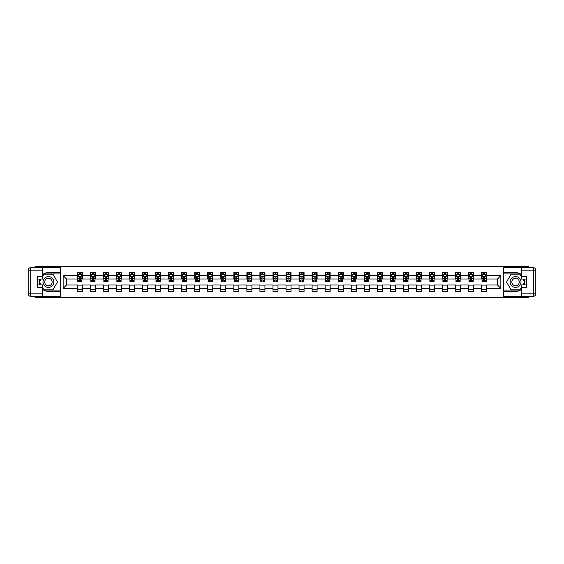<?xml version="1.0" encoding="UTF-8"?>
<svg xmlns="http://www.w3.org/2000/svg" width="564" height="564" viewBox="0 0 564 564"><rect width="100%" height="100%" fill="white"/><g stroke="black" fill="none" stroke-linecap="round" stroke-linejoin="round"><path stroke-width="0.85" d="M35.476 296.34L35.476 297.468L528.524 297.468L528.524 296.34M528.524 267.66L528.524 266.532L503.617 266.532L503.617 297.468M503.617 266.532L35.476 266.532L35.476 267.66M60.383 297.468L60.383 266.532M486.647 275.648L486.647 272.595L481.628 272.595L481.628 275.648L473.605 275.648L473.605 272.595L468.585 272.595L468.585 275.648L460.562 275.648L460.562 272.595L455.55 272.595L455.55 275.648L447.52 275.648L447.52 272.595L442.507 272.595L442.507 275.648L434.477 275.648L434.477 272.595L429.465 272.595L429.465 275.648L421.442 275.648L421.442 272.595L416.422 272.595L416.422 275.648L408.399 275.648L408.399 272.595L403.38 272.595L403.38 275.648L395.357 275.648L395.357 272.595L390.344 272.595L390.344 275.648L382.314 275.648L382.314 272.595L377.302 272.595L377.302 275.648L369.272 275.648L369.272 272.595L364.259 272.595L364.259 275.648L356.236 275.648L356.236 272.595L351.217 272.595L351.217 275.648L343.194 275.648L343.194 272.595L338.174 272.595L338.174 275.648L330.151 275.648L330.151 272.595L325.139 272.595L325.139 275.648L317.109 275.648L317.109 272.595L312.096 272.595L312.096 275.648L304.067 275.648L304.067 272.595L299.054 272.595L299.054 275.648L291.031 275.648L291.031 272.595L286.011 272.595L286.011 275.648L277.989 275.648L277.989 272.595L272.969 272.595L272.969 275.648L264.946 275.648L264.946 272.595L259.933 272.595L259.933 275.648L251.904 275.648L251.904 272.595L246.891 272.595L246.891 275.648L238.861 275.648L238.861 272.595L233.848 272.595L233.848 275.648L225.826 275.648L225.826 272.595L220.806 272.595L220.806 275.648L212.783 275.648L212.783 272.595L207.763 272.595L207.763 275.648L199.741 275.648L199.741 272.595L194.728 272.595L194.728 275.648L186.698 275.648L186.698 272.595L181.686 272.595L181.686 275.648L173.656 275.648L173.656 272.595L168.643 272.595L168.643 275.648L160.62 275.648L160.62 272.595L155.601 272.595L155.601 275.648L147.578 275.648L147.578 272.595L142.558 272.595L142.558 275.648L134.535 275.648L134.535 272.595L129.523 272.595L129.523 275.648L121.493 275.648L121.493 272.595L116.48 272.595L116.48 275.648L108.45 275.648L108.45 272.595L103.438 272.595L103.438 275.648L95.415 275.648L95.415 272.595L90.395 272.595L90.395 275.648L82.372 275.648L82.372 272.595L77.353 272.595L77.353 275.648L63.147 275.648L63.147 288.352L66.489 285.01L77.353 285.01L77.353 291.405L82.372 291.405L82.372 285.01L90.395 285.01L90.395 291.405L95.415 291.405L95.415 285.01L103.438 285.01L103.438 291.405L108.45 291.405L108.45 285.01L116.48 285.01L116.48 291.405L121.493 291.405L121.493 285.01L129.523 285.01L129.523 291.405L134.535 291.405L134.535 285.01L142.558 285.01L142.558 291.405L147.578 291.405L147.578 285.01L155.601 285.01L155.601 291.405L160.62 291.405L160.62 285.01L168.643 285.01L168.643 291.405L173.656 291.405L173.656 285.01L181.686 285.01L181.686 291.405L186.698 291.405L186.698 285.01L194.728 285.01L194.728 291.405L199.741 291.405L199.741 285.01L207.763 285.01L207.763 291.405L212.783 291.405L212.783 285.01L220.806 285.01L220.806 291.405L225.826 291.405L225.826 285.01L233.848 285.01L233.848 291.405L238.861 291.405L238.861 285.01L246.891 285.01L246.891 291.405L251.904 291.405L251.904 285.01L259.933 285.01L259.933 291.405L264.946 291.405L264.946 285.01L272.969 285.01L272.969 291.405L277.989 291.405L277.989 285.01L286.011 285.01L286.011 291.405L291.031 291.405L291.031 285.01L299.054 285.01L299.054 291.405L304.067 291.405L304.067 285.01L312.096 285.01L312.096 291.405L317.109 291.405L317.109 285.01L325.139 285.01L325.139 291.405L330.151 291.405L330.151 285.01L338.174 285.01L338.174 291.405L343.194 291.405L343.194 285.01L351.217 285.01L351.217 291.405L356.236 291.405L356.236 285.01L364.259 285.01L364.259 291.405L369.272 291.405L369.272 285.01L377.302 285.01L377.302 291.405L382.314 291.405L382.314 285.01L390.344 285.01L390.344 291.405L395.357 291.405L395.357 285.01L403.38 285.01L403.38 291.405L408.399 291.405L408.399 285.01L416.422 285.01L416.422 291.405L421.442 291.405L421.442 285.01L429.465 285.01L429.465 291.405L434.477 291.405L434.477 285.01L442.507 285.01L442.507 291.405L447.52 291.405L447.52 285.01L455.55 285.01L455.55 291.405L460.562 291.405L460.562 285.01L468.585 285.01L468.585 291.405L473.605 291.405L473.605 285.01L481.628 285.01L481.628 291.405L486.647 291.405L486.647 285.01L497.511 285.01L497.511 278.99L486.647 278.99L486.647 275.648L500.853 275.648L500.853 288.352L486.647 288.352M481.628 288.352L473.605 288.352M468.585 288.352L460.562 288.352M455.55 288.352L447.52 288.352M442.507 288.352L434.477 288.352M429.465 288.352L421.442 288.352M416.422 288.352L408.399 288.352M403.38 288.352L395.357 288.352M390.344 288.352L382.314 288.352M377.302 288.352L369.272 288.352M364.259 288.352L356.236 288.352M351.217 288.352L343.194 288.352M338.174 288.352L330.151 288.352M325.139 288.352L317.109 288.352M312.096 288.352L304.067 288.352M299.054 288.352L291.031 288.352M286.011 288.352L277.989 288.352M272.969 288.352L264.946 288.352M259.933 288.352L251.904 288.352M246.891 288.352L238.861 288.352M233.848 288.352L225.826 288.352M220.806 288.352L212.783 288.352M207.763 288.352L199.741 288.352M194.728 288.352L186.698 288.352M181.686 288.352L173.656 288.352M168.643 288.352L160.62 288.352M155.601 288.352L147.578 288.352M142.558 288.352L134.535 288.352M129.523 288.352L121.493 288.352M116.48 288.352L108.45 288.352M103.438 288.352L95.415 288.352M90.395 288.352L82.372 288.352M77.353 288.352L63.147 288.352M481.628 275.648L481.628 278.99L473.605 278.99L473.605 275.648M468.585 275.648L468.585 278.99L460.562 278.99L460.562 275.648M455.55 275.648L455.55 278.99L447.52 278.99L447.52 275.648M442.507 275.648L442.507 278.99L434.477 278.99L434.477 275.648M429.465 275.648L429.465 278.99L421.442 278.99L421.442 275.648M416.422 275.648L416.422 278.99L408.399 278.99L408.399 275.648M403.38 275.648L403.38 278.99L395.357 278.99L395.357 275.648M390.344 275.648L390.344 278.99L382.314 278.99L382.314 275.648M377.302 275.648L377.302 278.99L369.272 278.99L369.272 275.648M364.259 275.648L364.259 278.99L356.236 278.99L356.236 275.648M351.217 275.648L351.217 278.99L343.194 278.99L343.194 275.648M338.174 275.648L338.174 278.99L330.151 278.99L330.151 275.648M325.139 275.648L325.139 278.99L317.109 278.99L317.109 275.648M312.096 275.648L312.096 278.99L304.067 278.99L304.067 275.648M299.054 275.648L299.054 278.99L291.031 278.99L291.031 275.648M286.011 275.648L286.011 278.99L277.989 278.99L277.989 275.648M272.969 275.648L272.969 278.99L264.946 278.99L264.946 275.648M259.933 275.648L259.933 278.99L251.904 278.99L251.904 275.648M246.891 275.648L246.891 278.99L238.861 278.99L238.861 275.648M233.848 275.648L233.848 278.99L225.826 278.99L225.826 275.648M220.806 275.648L220.806 278.99L212.783 278.99L212.783 275.648M207.763 275.648L207.763 278.99L199.741 278.99L199.741 275.648M194.728 275.648L194.728 278.99L186.698 278.99L186.698 275.648M181.686 275.648L181.686 278.99L173.656 278.99L173.656 275.648M168.643 275.648L168.643 278.99L160.62 278.99L160.62 275.648M155.601 275.648L155.601 278.99L147.578 278.99L147.578 275.648M142.558 275.648L142.558 278.99L134.535 278.99L134.535 275.648M129.523 275.648L129.523 278.99L121.493 278.99L121.493 275.648M116.48 275.648L116.48 278.99L108.45 278.99L108.45 275.648M103.438 275.648L103.438 278.99L95.415 278.99L95.415 275.648M90.395 275.648L90.395 278.99L82.372 278.99L82.372 275.648M77.353 275.648L77.353 278.99L66.489 278.99L63.147 275.648M66.489 278.99L66.489 285.01M500.853 288.352L497.511 285.01M497.511 278.99L500.853 275.648M77.353 274.682L77.776 274.682M79.362 274.682L80.363 274.682M81.956 274.682L82.372 274.682M77.353 278.905L77.776 278.905M79.362 278.905L80.363 278.905M81.956 278.905L82.372 278.905M77.353 285.095L82.372 285.095M77.353 289.318L82.372 289.318M90.395 285.095L95.415 285.095M90.395 289.318L95.415 289.318M90.395 274.682L90.811 274.682M92.404 274.682L93.405 274.682M94.992 274.682L95.415 274.682M90.395 278.905L90.811 278.905M92.404 278.905L93.405 278.905M94.992 278.905L95.415 278.905M103.438 285.095L108.45 285.095M103.438 289.318L108.45 289.318M103.438 274.682L103.854 274.682M105.447 274.682L106.448 274.682M108.034 274.682L108.45 274.682M103.438 278.905L103.854 278.905M105.447 278.905L106.448 278.905M108.034 278.905L108.45 278.905M116.48 285.095L121.493 285.095M116.48 289.318L121.493 289.318M116.48 274.682L116.896 274.682M118.482 274.682L119.49 274.682M121.077 274.682L121.493 274.682M116.48 278.905L116.896 278.905M118.482 278.905L119.49 278.905M121.077 278.905L121.493 278.905M129.523 285.095L134.535 285.095M129.523 289.318L134.535 289.318M129.523 274.682L129.939 274.682M131.525 274.682L132.526 274.682M134.119 274.682L134.535 274.682M129.523 278.905L129.939 278.905M131.525 278.905L132.526 278.905M134.119 278.905L134.535 278.905M142.558 285.095L147.578 285.095M142.558 289.318L147.578 289.318M142.558 274.682L142.981 274.682M144.567 274.682L145.568 274.682M147.162 274.682L147.578 274.682M142.558 278.905L142.981 278.905M144.567 278.905L145.568 278.905M147.162 278.905L147.578 278.905M155.601 285.095L160.62 285.095M155.601 289.318L160.62 289.318M155.601 274.682L156.017 274.682M157.61 274.682L158.611 274.682M160.197 274.682L160.62 274.682M155.601 278.905L156.017 278.905M157.61 278.905L158.611 278.905M160.197 278.905L160.62 278.905M168.643 285.095L173.656 285.095M168.643 289.318L173.656 289.318M168.643 274.682L169.059 274.682M170.652 274.682L171.653 274.682M173.24 274.682L173.656 274.682M168.643 278.905L169.059 278.905M170.652 278.905L171.653 278.905M173.24 278.905L173.656 278.905M181.686 285.095L186.698 285.095M181.686 289.318L186.698 289.318M181.686 274.682L182.101 274.682M183.688 274.682L184.696 274.682M186.282 274.682L186.698 274.682M181.686 278.905L182.101 278.905M183.688 278.905L184.696 278.905M186.282 278.905L186.698 278.905M194.728 285.095L199.741 285.095M194.728 289.318L199.741 289.318M194.728 274.682L195.144 274.682M196.73 274.682L197.731 274.682M199.325 274.682L199.741 274.682M194.728 278.905L195.144 278.905M196.73 278.905L197.731 278.905M199.325 278.905L199.741 278.905M207.763 285.095L212.783 285.095M207.763 289.318L212.783 289.318M207.763 274.682L208.186 274.682M209.773 274.682L210.774 274.682M212.367 274.682L212.783 274.682M207.763 278.905L208.186 278.905M209.773 278.905L210.774 278.905M212.367 278.905L212.783 278.905M220.806 285.095L225.826 285.095M220.806 289.318L225.826 289.318M220.806 274.682L221.222 274.682M222.815 274.682L223.816 274.682M225.403 274.682L225.826 274.682M220.806 278.905L221.222 278.905M222.815 278.905L223.816 278.905M225.403 278.905L225.826 278.905M233.848 285.095L238.861 285.095M233.848 289.318L238.861 289.318M233.848 274.682L234.264 274.682M235.858 274.682L236.859 274.682M238.445 274.682L238.861 274.682M233.848 278.905L234.264 278.905M235.858 278.905L236.859 278.905M238.445 278.905L238.861 278.905M246.891 285.095L251.904 285.095M246.891 289.318L251.904 289.318M246.891 274.682L247.307 274.682M248.893 274.682L249.901 274.682M251.488 274.682L251.904 274.682M246.891 278.905L247.307 278.905M248.893 278.905L249.901 278.905M251.488 278.905L251.904 278.905M259.933 285.095L264.946 285.095M259.933 289.318L264.946 289.318M259.933 274.682L260.349 274.682M261.936 274.682L262.937 274.682M264.53 274.682L264.946 274.682M259.933 278.905L260.349 278.905M261.936 278.905L262.937 278.905M264.53 278.905L264.946 278.905M272.969 285.095L277.989 285.095M272.969 289.318L277.989 289.318M272.969 274.682L273.392 274.682M274.978 274.682L275.979 274.682M277.573 274.682L277.989 274.682M272.969 278.905L273.392 278.905M274.978 278.905L275.979 278.905M277.573 278.905L277.989 278.905M286.011 285.095L291.031 285.095M286.011 289.318L291.031 289.318M286.011 274.682L286.427 274.682M288.021 274.682L289.022 274.682M290.608 274.682L291.031 274.682M286.011 278.905L286.427 278.905M288.021 278.905L289.022 278.905M290.608 278.905L291.031 278.905M299.054 285.095L304.067 285.095M299.054 289.318L304.067 289.318M299.054 274.682L299.47 274.682M301.063 274.682L302.064 274.682M303.651 274.682L304.067 274.682M299.054 278.905L299.47 278.905M301.063 278.905L302.064 278.905M303.651 278.905L304.067 278.905M312.096 285.095L317.109 285.095M312.096 289.318L317.109 289.318M312.096 274.682L312.512 274.682M314.099 274.682L315.107 274.682M316.693 274.682L317.109 274.682M312.096 278.905L312.512 278.905M314.099 278.905L315.107 278.905M316.693 278.905L317.109 278.905M325.139 285.095L330.151 285.095M325.139 289.318L330.151 289.318M325.139 274.682L325.555 274.682M327.141 274.682L328.142 274.682M329.736 274.682L330.151 274.682M325.139 278.905L325.555 278.905M327.141 278.905L328.142 278.905M329.736 278.905L330.151 278.905M338.174 285.095L343.194 285.095M338.174 289.318L343.194 289.318M338.174 274.682L338.597 274.682M340.184 274.682L341.185 274.682M342.778 274.682L343.194 274.682M338.174 278.905L338.597 278.905M340.184 278.905L341.185 278.905M342.778 278.905L343.194 278.905M351.217 285.095L356.236 285.095M351.217 289.318L356.236 289.318M351.217 274.682L351.633 274.682M353.226 274.682L354.227 274.682M355.813 274.682L356.236 274.682M351.217 278.905L351.633 278.905M353.226 278.905L354.227 278.905M355.813 278.905L356.236 278.905M364.259 285.095L369.272 285.095M364.259 289.318L369.272 289.318M364.259 274.682L364.675 274.682M366.269 274.682L367.27 274.682M368.856 274.682L369.272 274.682M364.259 278.905L364.675 278.905M366.269 278.905L367.27 278.905M368.856 278.905L369.272 278.905M377.302 285.095L382.314 285.095M377.302 289.318L382.314 289.318M377.302 274.682L377.718 274.682M379.304 274.682L380.312 274.682M381.899 274.682L382.314 274.682M377.302 278.905L377.718 278.905M379.304 278.905L380.312 278.905M381.899 278.905L382.314 278.905M390.344 285.095L395.357 285.095M390.344 289.318L395.357 289.318M390.344 274.682L390.76 274.682M392.347 274.682L393.348 274.682M394.941 274.682L395.357 274.682M390.344 278.905L390.76 278.905M392.347 278.905L393.348 278.905M394.941 278.905L395.357 278.905M403.38 285.095L408.399 285.095M403.38 289.318L408.399 289.318M403.38 274.682L403.803 274.682M405.389 274.682L406.39 274.682M407.983 274.682L408.399 274.682M403.38 278.905L403.803 278.905M405.389 278.905L406.39 278.905M407.983 278.905L408.399 278.905M416.422 285.095L421.442 285.095M416.422 289.318L421.442 289.318M416.422 274.682L416.838 274.682M418.432 274.682L419.433 274.682M421.019 274.682L421.442 274.682M416.422 278.905L416.838 278.905M418.432 278.905L419.433 278.905M421.019 278.905L421.442 278.905M429.465 285.095L434.477 285.095M429.465 289.318L434.477 289.318M429.465 274.682L429.881 274.682M431.474 274.682L432.475 274.682M434.061 274.682L434.477 274.682M429.465 278.905L429.881 278.905M431.474 278.905L432.475 278.905M434.061 278.905L434.477 278.905M442.507 285.095L447.52 285.095M442.507 289.318L447.52 289.318M442.507 274.682L442.923 274.682M444.51 274.682L445.518 274.682M447.104 274.682L447.52 274.682M442.507 278.905L442.923 278.905M444.51 278.905L445.518 278.905M447.104 278.905L447.52 278.905M455.55 285.095L460.562 285.095M455.55 289.318L460.562 289.318M455.55 274.682L455.966 274.682M457.552 274.682L458.553 274.682M460.146 274.682L460.562 274.682M455.55 278.905L455.966 278.905M457.552 278.905L458.553 278.905M460.146 278.905L460.562 278.905M468.585 285.095L473.605 285.095M468.585 289.318L473.605 289.318M468.585 274.682L469.008 274.682M470.595 274.682L471.596 274.682M473.189 274.682L473.605 274.682M468.585 278.905L469.008 278.905M470.595 278.905L471.596 278.905M473.189 278.905L473.605 278.905M481.628 285.095L486.647 285.095M481.628 289.318L486.647 289.318M481.628 274.682L482.044 274.682M483.637 274.682L484.638 274.682M486.224 274.682L486.647 274.682M481.628 278.905L482.044 278.905M483.637 278.905L484.638 278.905M486.224 278.905L486.647 278.905M80.363 273.681L79.362 273.681M81.956 280.449L80.363 280.449L80.363 281.499L81.956 281.499L81.956 276.402L81.117 274.724L78.608 274.724L77.776 276.402L77.776 281.499L79.362 281.499L79.362 280.449L77.776 280.449M77.776 276.402L77.776 272.595M81.956 276.402L81.956 272.595M79.362 274.724L79.362 272.595M80.363 272.595L80.363 274.724M80.363 280.449L80.363 277.023L79.362 277.023L79.362 280.449M51.148 277.298A5.436 5.436 0 0 0 43.724 279.286A5.436 5.436 0 0 0 45.712 286.702A5.436 5.436 0 0 0 53.136 284.714A5.436 5.436 0 0 0 51.148 277.298M50.288 278.778A3.722 3.722 0 0 0 45.212 280.139A3.722 3.722 0 0 0 46.572 285.222A3.722 3.722 0 0 0 51.655 283.861A3.722 3.722 0 0 0 50.288 278.778M42.66 276.36L43.914 274.182L52.945 274.182L57.457 282L52.945 289.818L43.914 289.818L42.66 287.64M41.116 284.968L39.402 282L41.116 279.032M518.288 277.298A5.436 5.436 0 0 0 510.864 279.286A5.436 5.436 0 0 0 512.852 286.702A5.436 5.436 0 0 0 520.276 284.714A5.436 5.436 0 0 0 518.288 277.298M517.428 278.778A3.722 3.722 0 0 0 512.345 280.139A3.722 3.722 0 0 0 513.712 285.222A3.722 3.722 0 0 0 518.788 283.861A3.722 3.722 0 0 0 517.428 278.778M521.34 287.64L520.086 289.818L511.054 289.818L506.542 282L511.054 274.182L520.086 274.182L521.34 276.36M522.884 279.032L524.598 282L522.884 284.968M42.66 289.431A9.405 9.405 0 0 0 48.434 291.405L60.299 291.405L60.299 296.34L30.71 296.34A2.51 2.51 0 0 1 28.2 293.83L28.2 270.17A2.51 2.51 0 0 1 30.71 267.66L42.66 267.66L42.66 279.032L37.309 279.032M42.66 267.66L60.299 267.66L60.299 272.595L48.434 272.595A9.405 9.405 0 0 0 42.66 274.569M39.508 279.032A9.405 9.405 0 0 0 39.508 284.968M60.299 291.405L60.299 272.595M37.309 284.968L42.66 284.968L42.66 296.34M42.66 276.522L37.309 276.522L37.309 287.478L42.66 287.478M60.299 273.935L43.773 273.935L42.66 275.859M42.66 288.141L43.773 290.065L60.299 290.065M40.827 279.032L39.113 282L40.827 284.968M521.34 274.569A9.405 9.405 0 0 0 515.566 272.595L503.701 272.595L503.701 267.66L533.29 267.66A2.51 2.51 0 0 1 535.8 270.17L535.8 293.83A2.51 2.51 0 0 1 533.29 296.34L521.34 296.34L521.34 284.968L526.691 284.968M521.34 296.34L503.701 296.34L503.701 291.405L515.566 291.405A9.405 9.405 0 0 0 521.34 289.431M524.492 284.968A9.405 9.405 0 0 0 524.492 279.032M503.701 272.595L503.701 291.405M526.691 279.032L521.34 279.032L521.34 267.66M521.34 287.478L526.691 287.478L526.691 276.522L521.34 276.522M503.701 290.065L520.227 290.065L521.34 288.141M521.34 275.859L520.227 273.935L503.701 273.935M523.173 284.968L524.887 282L523.173 279.032M93.405 273.681L92.404 273.681M94.992 280.449L93.405 280.449L93.405 281.499L94.992 281.499L94.992 276.402L94.16 274.724L91.65 274.724L90.811 276.402L90.811 281.499L92.404 281.499L92.404 280.449L90.811 280.449M90.811 276.402L90.811 272.595M94.992 276.402L94.992 272.595M92.404 274.724L92.404 272.595M93.405 272.595L93.405 274.724M93.405 280.449L93.405 277.023L92.404 277.023L92.404 280.449M106.448 273.681L105.447 273.681M108.034 280.449L106.448 280.449L106.448 281.499L108.034 281.499L108.034 276.402L107.202 274.724L104.692 274.724L103.854 276.402L103.854 281.499L105.447 281.499L105.447 280.449L103.854 280.449M103.854 276.402L103.854 272.595M108.034 276.402L108.034 272.595M105.447 274.724L105.447 272.595M106.448 272.595L106.448 274.724M106.448 280.449L106.448 277.023L105.447 277.023L105.447 280.449M119.49 273.681L118.482 273.681M121.077 280.449L119.49 280.449L119.49 281.499L121.077 281.499L121.077 276.402L120.238 274.724L117.735 274.724L116.896 276.402L116.896 281.499L118.482 281.499L118.482 280.449L116.896 280.449M116.896 276.402L116.896 272.595M121.077 276.402L121.077 272.595M118.482 274.724L118.482 272.595M119.49 272.595L119.49 274.724M119.49 280.449L119.49 277.023L118.482 277.023L118.482 280.449M132.526 273.681L131.525 273.681M134.119 280.449L132.526 280.449L132.526 281.499L134.119 281.499L134.119 276.402L133.28 274.724L130.77 274.724L129.939 276.402L129.939 281.499L131.525 281.499L131.525 280.449L129.939 280.449M129.939 276.402L129.939 272.595M134.119 276.402L134.119 272.595M131.525 274.724L131.525 272.595M132.526 272.595L132.526 274.724M132.526 280.449L132.526 277.023L131.525 277.023L131.525 280.449M145.568 273.681L144.567 273.681M147.162 280.449L145.568 280.449L145.568 281.499L147.162 281.499L147.162 276.402L146.323 274.724L143.813 274.724L142.981 276.402L142.981 281.499L144.567 281.499L144.567 280.449L142.981 280.449M142.981 276.402L142.981 272.595M147.162 276.402L147.162 272.595M144.567 274.724L144.567 272.595M145.568 272.595L145.568 274.724M145.568 280.449L145.568 277.023L144.567 277.023L144.567 280.449M158.611 273.681L157.61 273.681M160.197 280.449L158.611 280.449L158.611 281.499L160.197 281.499L160.197 276.402L159.365 274.724L156.855 274.724L156.017 276.402L156.017 281.499L157.61 281.499L157.61 280.449L156.017 280.449M156.017 276.402L156.017 272.595M160.197 276.402L160.197 272.595M157.61 274.724L157.61 272.595M158.611 272.595L158.611 274.724M158.611 280.449L158.611 277.023L157.61 277.023L157.61 280.449M171.653 273.681L170.652 273.681M173.24 280.449L171.653 280.449L171.653 281.499L173.24 281.499L173.24 276.402L172.408 274.724L169.898 274.724L169.059 276.402L169.059 281.499L170.652 281.499L170.652 280.449L169.059 280.449M169.059 276.402L169.059 272.595M173.24 276.402L173.24 272.595M170.652 274.724L170.652 272.595M171.653 272.595L171.653 274.724M171.653 280.449L171.653 277.023L170.652 277.023L170.652 280.449M184.696 273.681L183.688 273.681M186.282 280.449L184.696 280.449L184.696 281.499L186.282 281.499L186.282 276.402L185.443 274.724L182.94 274.724L182.101 276.402L182.101 281.499L183.688 281.499L183.688 280.449L182.101 280.449M182.101 276.402L182.101 272.595M186.282 276.402L186.282 272.595M183.688 274.724L183.688 272.595M184.696 272.595L184.696 274.724M184.696 280.449L184.696 277.023L183.688 277.023L183.688 280.449M197.731 273.681L196.73 273.681M199.325 280.449L197.731 280.449L197.731 281.499L199.325 281.499L199.325 276.402L198.486 274.724L195.976 274.724L195.144 276.402L195.144 281.499L196.73 281.499L196.73 280.449L195.144 280.449M195.144 276.402L195.144 272.595M199.325 276.402L199.325 272.595M196.73 274.724L196.73 272.595M197.731 272.595L197.731 274.724M197.731 280.449L197.731 277.023L196.73 277.023L196.73 280.449M210.774 273.681L209.773 273.681M212.367 280.449L210.774 280.449L210.774 281.499L212.367 281.499L212.367 276.402L211.528 274.724L209.018 274.724L208.186 276.402L208.186 281.499L209.773 281.499L209.773 280.449L208.186 280.449M208.186 276.402L208.186 272.595M212.367 276.402L212.367 272.595M209.773 274.724L209.773 272.595M210.774 272.595L210.774 274.724M210.774 280.449L210.774 277.023L209.773 277.023L209.773 280.449M223.816 273.681L222.815 273.681M225.403 280.449L223.816 280.449L223.816 281.499L225.403 281.499L225.403 276.402L224.571 274.724L222.061 274.724L221.222 276.402L221.222 281.499L222.815 281.499L222.815 280.449L221.222 280.449M221.222 276.402L221.222 272.595M225.403 276.402L225.403 272.595M222.815 274.724L222.815 272.595M223.816 272.595L223.816 274.724M223.816 280.449L223.816 277.023L222.815 277.023L222.815 280.449M236.859 273.681L235.858 273.681M238.445 280.449L236.859 280.449L236.859 281.499L238.445 281.499L238.445 276.402L237.613 274.724L235.103 274.724L234.264 276.402L234.264 281.499L235.858 281.499L235.858 280.449L234.264 280.449M234.264 276.402L234.264 272.595M238.445 276.402L238.445 272.595M235.858 274.724L235.858 272.595M236.859 272.595L236.859 274.724M236.859 280.449L236.859 277.023L235.858 277.023L235.858 280.449M249.901 273.681L248.893 273.681M251.488 280.449L249.901 280.449L249.901 281.499L251.488 281.499L251.488 276.402L250.649 274.724L248.146 274.724L247.307 276.402L247.307 281.499L248.893 281.499L248.893 280.449L247.307 280.449M247.307 276.402L247.307 272.595M251.488 276.402L251.488 272.595M248.893 274.724L248.893 272.595M249.901 272.595L249.901 274.724M249.901 280.449L249.901 277.023L248.893 277.023L248.893 280.449M262.937 273.681L261.936 273.681M264.53 280.449L262.937 280.449L262.937 281.499L264.53 281.499L264.53 276.402L263.691 274.724L261.181 274.724L260.349 276.402L260.349 281.499L261.936 281.499L261.936 280.449L260.349 280.449M260.349 276.402L260.349 272.595M264.53 276.402L264.53 272.595M261.936 274.724L261.936 272.595M262.937 272.595L262.937 274.724M262.937 280.449L262.937 277.023L261.936 277.023L261.936 280.449M275.979 273.681L274.978 273.681M277.573 280.449L275.979 280.449L275.979 281.499L277.573 281.499L277.573 276.402L276.734 274.724L274.224 274.724L273.392 276.402L273.392 281.499L274.978 281.499L274.978 280.449L273.392 280.449M273.392 276.402L273.392 272.595M277.573 276.402L277.573 272.595M274.978 274.724L274.978 272.595M275.979 272.595L275.979 274.724M275.979 280.449L275.979 277.023L274.978 277.023L274.978 280.449M289.022 273.681L288.021 273.681M290.608 280.449L289.022 280.449L289.022 281.499L290.608 281.499L290.608 276.402L289.776 274.724L287.266 274.724L286.427 276.402L286.427 281.499L288.021 281.499L288.021 280.449L286.427 280.449M286.427 276.402L286.427 272.595M290.608 276.402L290.608 272.595M288.021 274.724L288.021 272.595M289.022 272.595L289.022 274.724M289.022 280.449L289.022 277.023L288.021 277.023L288.021 280.449M302.064 273.681L301.063 273.681M303.651 280.449L302.064 280.449L302.064 281.499L303.651 281.499L303.651 276.402L302.819 274.724L300.309 274.724L299.47 276.402L299.47 281.499L301.063 281.499L301.063 280.449L299.47 280.449M299.47 276.402L299.47 272.595M303.651 276.402L303.651 272.595M301.063 274.724L301.063 272.595M302.064 272.595L302.064 274.724M302.064 280.449L302.064 277.023L301.063 277.023L301.063 280.449M315.107 273.681L314.099 273.681M316.693 280.449L315.107 280.449L315.107 281.499L316.693 281.499L316.693 276.402L315.854 274.724L313.351 274.724L312.512 276.402L312.512 281.499L314.099 281.499L314.099 280.449L312.512 280.449M312.512 276.402L312.512 272.595M316.693 276.402L316.693 272.595M314.099 274.724L314.099 272.595M315.107 272.595L315.107 274.724M315.107 280.449L315.107 277.023L314.099 277.023L314.099 280.449M328.142 273.681L327.141 273.681M329.736 280.449L328.142 280.449L328.142 281.499L329.736 281.499L329.736 276.402L328.897 274.724L326.387 274.724L325.555 276.402L325.555 281.499L327.141 281.499L327.141 280.449L325.555 280.449M325.555 276.402L325.555 272.595M329.736 276.402L329.736 272.595M327.141 274.724L327.141 272.595M328.142 272.595L328.142 274.724M328.142 280.449L328.142 277.023L327.141 277.023L327.141 280.449M341.185 273.681L340.184 273.681M342.778 280.449L341.185 280.449L341.185 281.499L342.778 281.499L342.778 276.402L341.939 274.724L339.429 274.724L338.597 276.402L338.597 281.499L340.184 281.499L340.184 280.449L338.597 280.449M338.597 276.402L338.597 272.595M342.778 276.402L342.778 272.595M340.184 274.724L340.184 272.595M341.185 272.595L341.185 274.724M341.185 280.449L341.185 277.023L340.184 277.023L340.184 280.449M354.227 273.681L353.226 273.681M355.813 280.449L354.227 280.449L354.227 281.499L355.813 281.499L355.813 276.402L354.982 274.724L352.472 274.724L351.633 276.402L351.633 281.499L353.226 281.499L353.226 280.449L351.633 280.449M351.633 276.402L351.633 272.595M355.813 276.402L355.813 272.595M353.226 274.724L353.226 272.595M354.227 272.595L354.227 274.724M354.227 280.449L354.227 277.023L353.226 277.023L353.226 280.449M367.27 273.681L366.269 273.681M368.856 280.449L367.27 280.449L367.27 281.499L368.856 281.499L368.856 276.402L368.024 274.724L365.514 274.724L364.675 276.402L364.675 281.499L366.269 281.499L366.269 280.449L364.675 280.449M364.675 276.402L364.675 272.595M368.856 276.402L368.856 272.595M366.269 274.724L366.269 272.595M367.27 272.595L367.27 274.724M367.27 280.449L367.27 277.023L366.269 277.023L366.269 280.449M380.312 273.681L379.304 273.681M381.899 280.449L380.312 280.449L380.312 281.499L381.899 281.499L381.899 276.402L381.06 274.724L378.557 274.724L377.718 276.402L377.718 281.499L379.304 281.499L379.304 280.449L377.718 280.449M377.718 276.402L377.718 272.595M381.899 276.402L381.899 272.595M379.304 274.724L379.304 272.595M380.312 272.595L380.312 274.724M380.312 280.449L380.312 277.023L379.304 277.023L379.304 280.449M393.348 273.681L392.347 273.681M394.941 280.449L393.348 280.449L393.348 281.499L394.941 281.499L394.941 276.402L394.102 274.724L391.592 274.724L390.76 276.402L390.76 281.499L392.347 281.499L392.347 280.449L390.76 280.449M390.76 276.402L390.76 272.595M394.941 276.402L394.941 272.595M392.347 274.724L392.347 272.595M393.348 272.595L393.348 274.724M393.348 280.449L393.348 277.023L392.347 277.023L392.347 280.449M406.39 273.681L405.389 273.681M407.983 280.449L406.39 280.449L406.39 281.499L407.983 281.499L407.983 276.402L407.145 274.724L404.635 274.724L403.803 276.402L403.803 281.499L405.389 281.499L405.389 280.449L403.803 280.449M403.803 276.402L403.803 272.595M407.983 276.402L407.983 272.595M405.389 274.724L405.389 272.595M406.39 272.595L406.39 274.724M406.39 280.449L406.39 277.023L405.389 277.023L405.389 280.449M419.433 273.681L418.432 273.681M421.019 280.449L419.433 280.449L419.433 281.499L421.019 281.499L421.019 276.402L420.187 274.724L417.677 274.724L416.838 276.402L416.838 281.499L418.432 281.499L418.432 280.449L416.838 280.449M416.838 276.402L416.838 272.595M421.019 276.402L421.019 272.595M418.432 274.724L418.432 272.595M419.433 272.595L419.433 274.724M419.433 280.449L419.433 277.023L418.432 277.023L418.432 280.449M432.475 273.681L431.474 273.681M434.061 280.449L432.475 280.449L432.475 281.499L434.061 281.499L434.061 276.402L433.23 274.724L430.72 274.724L429.881 276.402L429.881 281.499L431.474 281.499L431.474 280.449L429.881 280.449M429.881 276.402L429.881 272.595M434.061 276.402L434.061 272.595M431.474 274.724L431.474 272.595M432.475 272.595L432.475 274.724M432.475 280.449L432.475 277.023L431.474 277.023L431.474 280.449M445.518 273.681L444.51 273.681M447.104 280.449L445.518 280.449L445.518 281.499L447.104 281.499L447.104 276.402L446.265 274.724L443.762 274.724L442.923 276.402L442.923 281.499L444.51 281.499L444.51 280.449L442.923 280.449M442.923 276.402L442.923 272.595M447.104 276.402L447.104 272.595M444.51 274.724L444.51 272.595M445.518 272.595L445.518 274.724M445.518 280.449L445.518 277.023L444.51 277.023L444.51 280.449M458.553 273.681L457.552 273.681M460.146 280.449L458.553 280.449L458.553 281.499L460.146 281.499L460.146 276.402L459.307 274.724L456.798 274.724L455.966 276.402L455.966 281.499L457.552 281.499L457.552 280.449L455.966 280.449M455.966 276.402L455.966 272.595M460.146 276.402L460.146 272.595M457.552 274.724L457.552 272.595M458.553 272.595L458.553 274.724M458.553 280.449L458.553 277.023L457.552 277.023L457.552 280.449M471.596 273.681L470.595 273.681M473.189 280.449L471.596 280.449L471.596 281.499L473.189 281.499L473.189 276.402L472.35 274.724L469.84 274.724L469.008 276.402L469.008 281.499L470.595 281.499L470.595 280.449L469.008 280.449M469.008 276.402L469.008 272.595M473.189 276.402L473.189 272.595M470.595 274.724L470.595 272.595M471.596 272.595L471.596 274.724M471.596 280.449L471.596 277.023L470.595 277.023L470.595 280.449M484.638 273.681L483.637 273.681M486.224 280.449L484.638 280.449L484.638 281.499L486.224 281.499L486.224 276.402L485.392 274.724L482.883 274.724L482.044 276.402L482.044 281.499L483.637 281.499L483.637 280.449L482.044 280.449M482.044 276.402L482.044 272.595M486.224 276.402L486.224 272.595M483.637 274.724L483.637 272.595M484.638 272.595L484.638 274.724M484.638 280.449L484.638 277.023L483.637 277.023L483.637 280.449M81.935 276.36L77.797 276.36M77.776 274.83L78.558 274.83M81.167 274.83L81.956 274.83M79.362 278.207L77.776 278.207M81.956 278.207L80.363 278.207M80.363 274.217L79.362 274.217M42.66 270.17L30.71 270.17L30.71 293.83L42.66 293.83M28.2 270.17L30.71 270.17L30.71 267.66M30.71 296.34L30.71 293.83L28.2 293.83M521.34 293.83L533.29 293.83L533.29 270.17L521.34 270.17M535.8 293.83L533.29 293.83L533.29 296.34M533.29 267.66L533.29 270.17L535.8 270.17M94.971 276.36L90.832 276.36M90.811 274.83L91.601 274.83M94.209 274.83L94.992 274.83M92.404 278.207L90.811 278.207M94.992 278.207L93.405 278.207M93.405 274.217L92.404 274.217M108.013 276.36L103.875 276.36M103.854 274.83L104.643 274.83M107.252 274.83L108.034 274.83M105.447 278.207L103.854 278.207M108.034 278.207L106.448 278.207M106.448 274.217L105.447 274.217M121.056 276.36L116.917 276.36M116.896 274.83L117.679 274.83M120.287 274.83L121.077 274.83M118.482 278.207L116.896 278.207M121.077 278.207L119.49 278.207M119.49 274.217L118.482 274.217M134.098 276.36L129.96 276.36M129.939 274.83L130.721 274.83M133.33 274.83L134.119 274.83M131.525 278.207L129.939 278.207M134.119 278.207L132.526 278.207M132.526 274.217L131.525 274.217M147.141 276.36L143.002 276.36M142.981 274.83L143.764 274.83M146.372 274.83L147.162 274.83M144.567 278.207L142.981 278.207M147.162 278.207L145.568 278.207M145.568 274.217L144.567 274.217M160.176 276.36L156.038 276.36M156.017 274.83L156.806 274.83M159.415 274.83L160.197 274.83M157.61 278.207L156.017 278.207M160.197 278.207L158.611 278.207M158.611 274.217L157.61 274.217M173.218 276.36L169.08 276.36M169.059 274.83L169.849 274.83M172.457 274.83L173.24 274.83M170.652 278.207L169.059 278.207M173.24 278.207L171.653 278.207M171.653 274.217L170.652 274.217M186.261 276.36L182.123 276.36M182.101 274.83L182.891 274.83M185.493 274.83L186.282 274.83M183.688 278.207L182.101 278.207M186.282 278.207L184.696 278.207M184.696 274.217L183.688 274.217M199.303 276.36L195.165 276.36M195.144 274.83L195.927 274.83M198.535 274.83L199.325 274.83M196.73 278.207L195.144 278.207M199.325 278.207L197.731 278.207M197.731 274.217L196.73 274.217M212.346 276.36L208.208 276.36M208.186 274.83L208.969 274.83M211.578 274.83L212.367 274.83M209.773 278.207L208.186 278.207M212.367 278.207L210.774 278.207M210.774 274.217L209.773 274.217M225.381 276.36L221.243 276.36M221.222 274.83L222.012 274.83M224.62 274.83L225.403 274.83M222.815 278.207L221.222 278.207M225.403 278.207L223.816 278.207M223.816 274.217L222.815 274.217M238.424 276.36L234.286 276.36M234.264 274.83L235.054 274.83M237.663 274.83L238.445 274.83M235.858 278.207L234.264 278.207M238.445 278.207L236.859 278.207M236.859 274.217L235.858 274.217M251.466 276.36L247.328 276.36M247.307 274.83L248.097 274.83M250.698 274.83L251.488 274.83M248.893 278.207L247.307 278.207M251.488 278.207L249.901 278.207M249.901 274.217L248.893 274.217M264.509 276.36L260.371 276.36M260.349 274.83L261.132 274.83M263.74 274.83L264.53 274.83M261.936 278.207L260.349 278.207M264.53 278.207L262.937 278.207M262.937 274.217L261.936 274.217M277.551 276.36L273.413 276.36M273.392 274.83L274.174 274.83M276.783 274.83L277.573 274.83M274.978 278.207L273.392 278.207M277.573 278.207L275.979 278.207M275.979 274.217L274.978 274.217M290.587 276.36L286.449 276.36M286.427 274.83L287.217 274.83M289.825 274.83L290.608 274.83M288.021 278.207L286.427 278.207M290.608 278.207L289.022 278.207M289.022 274.217L288.021 274.217M303.629 276.36L299.491 276.36M299.47 274.83L300.259 274.83M302.868 274.83L303.651 274.83M301.063 278.207L299.47 278.207M303.651 278.207L302.064 278.207M302.064 274.217L301.063 274.217M316.672 276.36L312.534 276.36M312.512 274.83L313.302 274.83M315.903 274.83L316.693 274.83M314.099 278.207L312.512 278.207M316.693 278.207L315.107 278.207M315.107 274.217L314.099 274.217M329.714 276.36L325.576 276.36M325.555 274.83L326.337 274.83M328.946 274.83L329.736 274.83M327.141 278.207L325.555 278.207M329.736 278.207L328.142 278.207M328.142 274.217L327.141 274.217M342.757 276.36L338.619 276.36M338.597 274.83L339.38 274.83M341.988 274.83L342.778 274.83M340.184 278.207L338.597 278.207M342.778 278.207L341.185 278.207M341.185 274.217L340.184 274.217M355.792 276.36L351.654 276.36M351.633 274.83L352.422 274.83M355.031 274.83L355.813 274.83M353.226 278.207L351.633 278.207M355.813 278.207L354.227 278.207M354.227 274.217L353.226 274.217M368.835 276.36L364.696 276.36M364.675 274.83L365.465 274.83M368.073 274.83L368.856 274.83M366.269 278.207L364.675 278.207M368.856 278.207L367.27 278.207M367.27 274.217L366.269 274.217M381.877 276.36L377.739 276.36M377.718 274.83L378.507 274.83M381.109 274.83L381.899 274.83M379.304 278.207L377.718 278.207M381.899 278.207L380.312 278.207M380.312 274.217L379.304 274.217M394.92 276.36L390.781 276.36M390.76 274.83L391.543 274.83M394.151 274.83L394.941 274.83M392.347 278.207L390.76 278.207M394.941 278.207L393.348 278.207M393.348 274.217L392.347 274.217M407.962 276.36L403.824 276.36M403.803 274.83L404.585 274.83M407.194 274.83L407.983 274.83M405.389 278.207L403.803 278.207M407.983 278.207L406.39 278.207M406.39 274.217L405.389 274.217M420.998 276.36L416.859 276.36M416.838 274.83L417.628 274.83M420.236 274.83L421.019 274.83M418.432 278.207L416.838 278.207M421.019 278.207L419.433 278.207M419.433 274.217L418.432 274.217M434.04 276.36L429.902 276.36M429.881 274.83L430.67 274.83M433.279 274.83L434.061 274.83M431.474 278.207L429.881 278.207M434.061 278.207L432.475 278.207M432.475 274.217L431.474 274.217M447.083 276.36L442.944 276.36M442.923 274.83L443.713 274.83M446.321 274.83L447.104 274.83M444.51 278.207L442.923 278.207M447.104 278.207L445.518 278.207M445.518 274.217L444.51 274.217M460.125 276.36L455.987 276.36M455.966 274.83L456.748 274.83M459.357 274.83L460.146 274.83M457.552 278.207L455.966 278.207M460.146 278.207L458.553 278.207M458.553 274.217L457.552 274.217M473.168 276.36L469.029 276.36M469.008 274.83L469.791 274.83M472.399 274.83L473.189 274.83M470.595 278.207L469.008 278.207M473.189 278.207L471.596 278.207M471.596 274.217L470.595 274.217M486.203 276.36L482.065 276.36M482.044 274.83L482.833 274.83M485.442 274.83L486.224 274.83M483.637 278.207L482.044 278.207M486.224 278.207L484.638 278.207M484.638 274.217L483.637 274.217"/></g></svg>
